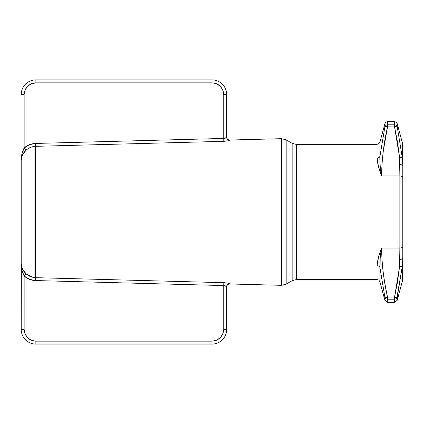 <?xml version="1.0" encoding="UTF-8"?>
<svg xmlns="http://www.w3.org/2000/svg" width="424" height="424" viewBox="0 0 424 424"><rect width="100%" height="100%" fill="white"/><g stroke="black" fill="none" stroke-linecap="round" stroke-linejoin="round"><path stroke-width="0.64" d="M399.843 162.185L399.567 157.293L399.864 175.96L381.568 175.96L382.019 163.463L383.296 150.944C384.282 143.513 385.75 135.219 387.706 126.066L394.41 126.066L399.567 157.293A2.936 1.564 -5.9 0 1 402.403 158.269L397.246 126.903L396.249 126.145L394.41 126.066L394.41 124.804L394.41 126.066L396.249 126.145L397.246 126.903A2.936 2.83 180 0 0 394.41 124.804L387.706 124.804A2.936 2.83 180 0 0 384.87 126.903L384.87 123.766L379.899 142.31L384.87 123.766L384.87 126.903L379.899 156.541L380.18 165.932L381.568 175.96C381.833 159.244 383.879 142.612 387.706 126.066L384.87 126.903L385.866 126.145L394.41 126.066L397.41 141.621L399.567 157.293L397.648 143.042M396.249 297.855L396.912 297.537L394.41 297.934L394.41 299.196A2.936 2.83 -0 0 0 397.246 297.097L397.246 300.234L402.403 281.006L397.246 300.234L394.41 302.407L397.246 300.234L397.246 297.097L396.912 297.537L402.403 265.731A2.936 1.564 -174.1 0 1 399.567 266.707L397.41 282.379L394.41 297.934L397.246 283.333M385.866 126.145L384.87 126.903A2.936 2.83 0 0 1 387.706 124.804L387.706 121.593L387.706 126.066L387.706 124.804L394.41 124.804L394.41 121.593L387.706 121.593L394.41 121.593L394.41 124.804A2.936 2.83 0 0 1 397.246 126.903L394.41 126.066M387.642 126.352L383.301 150.912M383.058 152.815L382.072 162.721M379.899 156.589L384.87 126.903M384.87 297.097L379.899 267.459L384.87 297.097L387.706 297.934C383.879 281.388 381.833 264.756 381.568 248.04L380.18 258.068L379.899 281.69L384.87 300.234L387.706 302.407L387.706 299.196L394.41 299.196L394.41 297.934L387.706 297.934C385.745 288.776 384.276 280.481 383.296 273.056L382.019 260.537L381.568 248.04L399.864 248.04L399.567 266.707L394.41 297.934L397.246 297.097A2.936 2.83 180 0 1 394.41 299.196L394.41 302.407L394.41 299.196L387.706 299.196L387.706 297.934L387.706 302.407L384.87 300.234L384.87 297.097A2.936 2.83 -0 0 0 387.706 299.196A2.936 2.83 180 0 1 384.87 297.097L385.209 297.537L384.87 297.097L384.87 300.234M387.398 127.507L383.344 150.626M382.596 156.885L382.215 160.897M382.607 267.231L383.073 271.296M387.552 297.213L387.642 297.648M397.246 126.903L397.246 123.766L397.246 126.903L402.403 158.269L402.403 142.994L402.8 166.139L402.403 158.269A2.936 1.564 174.1 0 0 399.567 157.293L399.864 164.57A2.936 1.569 0 0 1 402.8 166.139L402.8 146.031L402.403 142.994L397.246 123.766L396.202 122.197L394.41 121.593M394.41 297.934L387.706 297.934L385.209 297.537L387.706 297.934M402.403 281.006L402.8 277.969L402.8 257.861L402.403 265.731L402.8 257.861A2.936 1.569 180 0 1 399.864 259.43L399.567 266.707A2.936 1.564 5.9 0 0 402.403 265.731L402.403 281.006L402.403 265.731L397.246 297.097M399.567 266.707L399.843 261.815M379.899 156.541C379.703 162.493 380.259 168.964 381.568 175.96C378.924 169.229 377.424 163.335 377.063 158.274L379.899 156.541L379.899 142.31L379.899 156.541A2.936 2.337 -0 0 1 377.063 158.274L377.063 144.489L379.899 142.31L377.063 144.489L296.551 144.489L296.551 279.511L377.063 279.511L377.063 265.726C377.381 260.675 378.881 254.776 381.568 248.04C380.275 255.004 379.719 261.481 379.899 267.459A2.936 2.337 -0 0 0 377.063 265.726A2.936 2.337 180 0 1 379.899 267.459L379.899 281.69L378.849 280.121L377.063 279.511L377.063 265.726L378.468 257.506M399.864 259.43A2.936 1.569 -0 0 0 402.8 257.861L402.8 246.471A2.936 1.569 180 0 1 399.864 248.04L399.864 259.43M402.8 277.969L402.8 166.139A2.936 1.569 180 0 0 399.864 164.57L399.864 175.96A2.936 1.569 0 0 1 402.8 177.529L402.8 166.139M402.8 177.529A2.936 1.569 180 0 0 399.864 175.96L399.864 248.04A2.936 1.569 -0 0 0 402.8 246.471M222.282 335.082L223.596 331.282L223.739 329.416L223.739 285.564L226.676 286.534A2.936 2.92 180 0 1 229.649 283.614L229.649 283.963C227.863 284.128 226.872 285.108 226.676 286.894C226.872 285.108 227.863 284.128 229.649 283.963L229.649 283.614A2.936 2.92 0 0 0 226.676 286.534L226.676 329.416L223.739 329.416L226.676 329.416A14.676 14.676 0 0 1 212 344.092A14.676 14.676 0 0 0 226.676 329.416L226.676 286.534L225.817 285.967L223.739 285.564L223.739 329.416C223.013 336.518 219.102 340.435 212 341.156L212 344.092L212 341.156L35.876 341.156C28.774 340.43 24.857 336.518 24.136 329.416L21.2 329.416A14.676 14.676 0 0 0 35.876 344.092L212 344.092L35.876 344.092L35.876 341.156L35.876 344.092A14.676 14.676 0 0 1 21.2 329.416L24.136 329.416L24.136 275.982L21.926 270.13L21.2 263.686C21.184 267.369 22.817 270.751 26.092 273.84L26.002 273.756M217.666 84.302L213.866 82.987L212 82.844L212 79.908L35.876 79.908L35.876 82.844L212 82.844L212 79.908A14.676 14.676 0 0 1 226.676 94.584L223.739 94.584L223.739 138.436L225.822 138.033L226.676 137.466L226.676 94.584A14.676 14.676 0 0 0 212 79.908L35.876 79.908A14.676 14.676 0 0 0 21.2 94.584A14.676 14.676 0 0 1 35.876 79.908L35.876 82.844L30.475 84.159M379.883 252.905L381.568 248.04L399.864 248.04L399.864 175.96L381.568 175.96L378.468 166.494L377.063 158.274L377.063 144.489L296.551 144.489L296.551 279.511L292.147 280.693L296.551 279.511L377.063 279.511M296.551 144.489L292.147 143.307L296.551 144.489M224.391 138.372L223.739 138.436L223.739 94.584L226.676 94.584L226.676 137.466A2.936 2.92 180 0 0 229.649 140.386C230.894 140.482 228.949 140.794 223.819 141.325L35.494 146.333C31.954 146.492 28.821 147.764 26.092 150.16C22.817 153.249 21.184 156.631 21.2 160.314L21.926 153.87L24.136 148.018L24.136 94.584C24.862 87.482 28.774 83.565 35.876 82.844L212 82.844C219.102 83.57 223.019 87.482 223.739 94.584L222.918 90.264L220.305 86.284L216.32 83.666L218.408 84.742M223.665 93.259L222.96 90.37M35.796 82.844L31.069 83.873M25.594 88.918L24.285 92.718L24.136 94.584L21.2 94.584L24.136 94.584L24.136 148.018L26.092 150.16L24.136 148.018L26.092 150.16L22.382 155.067L21.205 160.055M24.21 330.741L25.451 334.817M30.21 339.698L34.015 341.013L35.876 341.156L212 341.156L216.32 340.334L220.305 337.716L222.918 333.736M213.33 341.082L216.214 340.377M21.343 265.567L21.2 329.416L21.2 263.686L22.382 268.933L26.092 273.84L24.136 275.982L24.136 329.416L24.958 333.736L27.576 337.716L31.556 340.334L29.473 339.258M21.2 160.304L21.2 160.314C21.189 155.82 22.17 151.723 24.136 148.018C27.332 145.141 31.095 143.619 35.415 143.45L35.494 146.333C31.954 146.492 28.821 147.764 26.092 150.16M292.147 280.693L292.147 143.307L286.174 139.856L286.174 284.144L292.147 280.693L292.147 143.307L286.174 139.856L281.541 138.68L286.174 139.856L286.174 284.144L292.147 280.693M24.136 148.018L29.373 144.711L35.415 143.45L223.739 138.436L223.819 141.325L223.739 138.436L226.676 137.466A2.936 2.92 -0 0 0 229.649 140.386L229.649 140.037L229.241 140.641M31.768 143.937L35.404 143.45L223.739 138.436M31.662 83.623L27.576 86.284L24.958 90.264L26.034 88.181M23.643 271.084L22.292 268.737M21.205 160.039L21.258 159.101M27.157 278.202L24.136 275.982L26.092 273.84L33.231 277.413L26.092 273.84C28.821 276.236 31.954 277.508 35.494 277.667L35.415 280.55L29.373 279.289L24.136 275.982C22.17 272.277 21.189 268.18 21.2 263.686L21.2 160.314L21.2 263.686M24.221 276.061L25.97 277.45M224.391 285.628L223.739 285.564L223.819 282.675L223.739 285.564L35.415 280.55C31.143 280.397 27.38 278.875 24.136 275.982M286.174 284.144L281.541 285.32L286.174 284.144M228.637 140.805L229.188 140.657M225.791 138.044L225.425 138.16M223.739 285.564L35.415 280.55L35.494 277.667C31.954 277.508 28.821 276.236 26.092 273.84L25.816 273.581M23.686 271.148L22.382 268.933M225.859 285.977L226.178 286.115M229.649 283.963L229.071 283.311L223.819 282.675L35.494 277.667L35.494 146.333L35.494 277.667L223.819 282.675C228.833 283.179 230.778 283.486 229.649 283.614L229.649 283.963L281.541 285.32L281.541 138.68L281.541 285.32M281.541 138.68L229.654 140.037L229.156 140.667L223.819 141.325L35.494 146.333L35.415 143.45M394.41 302.407L387.706 302.407M387.706 121.593L385.92 122.197L384.87 123.766M229.649 140.037C227.842 139.851 226.851 138.871 226.676 137.106"/></g></svg>
